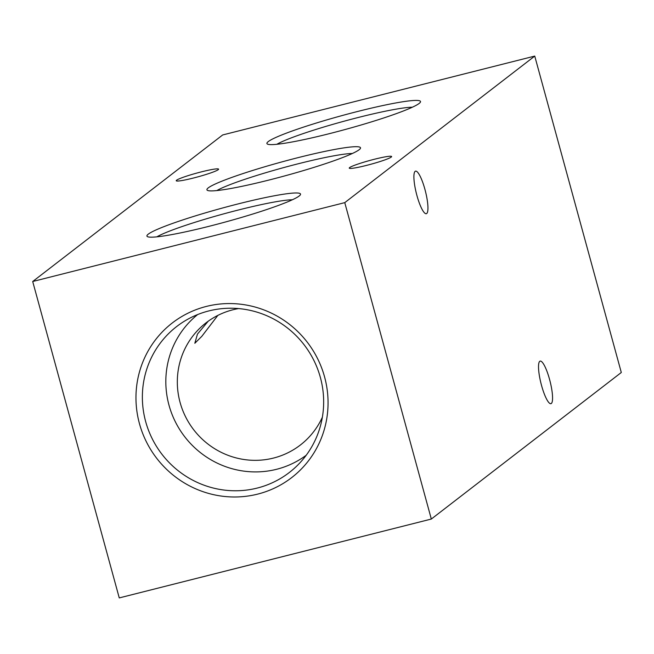 <?xml version="1.0" encoding="UTF-8"?>
<svg xmlns="http://www.w3.org/2000/svg" width="654" height="654" viewBox="0 0 654 654"><rect width="100%" height="100%" fill="white"/><g stroke="black" fill="none" stroke-linecap="round" stroke-linejoin="round"><path stroke-width="0.98" d="M539.771 361.302A21.958 4.652 -104.2 0 1 540.163 361.114A21.958 4.652 -104.2 0 1 549.801 380.285A21.958 4.652 -104.2 0 1 551.314 403.493A21.958 4.652 -104.2 0 1 550.921 403.69A21.958 4.652 -104.2 0 1 541.283 384.511A21.958 4.652 -104.2 0 1 539.771 361.302M415.151 171.332A21.958 4.652 -104.2 0 1 415.543 171.135A21.958 4.652 -104.2 0 1 425.182 190.314A21.958 4.652 -104.2 0 1 426.694 213.523A21.958 4.652 -104.2 0 1 426.302 213.711A21.958 4.652 -104.2 0 1 416.663 194.54A21.958 4.652 -104.2 0 1 415.151 171.332M139.457 423.669A97.683 95.059 -127.6 0 0 257.684 494.113A97.683 95.059 -127.6 0 0 324.564 376.884A97.683 95.059 -127.6 0 0 206.337 306.432A97.683 95.059 -127.6 0 0 139.457 423.669M145.662 421.577A92.189 89.721 -127.6 0 0 210.457 487.279A92.189 89.721 -127.6 0 0 297.864 464.969A92.189 89.721 -127.6 0 0 320.362 377.423A92.189 89.721 -127.6 0 0 186.153 320.158A92.189 89.721 -127.6 0 0 145.662 421.577M197.672 314.541A88.87 86.492 -127.6 0 0 169.002 405.202A88.87 86.492 -127.6 0 0 306.219 455.249M238.596 308.582A77.18 75.112 -127.6 0 0 206.067 322.814A77.18 75.112 -127.6 0 0 180.079 402.406A77.18 75.112 -127.6 0 0 300.349 445.031A77.18 75.112 -127.6 0 0 322.373 417.187M358.212 111.327A79.616 7.129 -15.3 0 0 267.396 144.06A79.616 7.129 -15.3 0 0 329.207 133.702A79.616 7.129 -15.3 0 0 420.367 102.212A79.616 7.129 -15.3 0 0 358.212 111.327M412.372 107.207A74.131 6.638 -15.3 0 0 358.662 117.377A74.131 6.638 -15.3 0 0 276.83 144.289M298.224 157.606A79.616 7.129 -15.3 0 0 207.408 190.339A79.616 7.129 -15.3 0 0 269.219 179.981A79.616 7.129 -15.3 0 0 360.37 148.491A79.616 7.129 -15.3 0 0 298.224 157.606M352.375 153.486A74.131 6.638 -15.3 0 0 298.665 163.655A74.131 6.638 -15.3 0 0 216.834 190.567M238.228 203.885A79.616 7.129 -15.3 0 0 147.412 236.617A79.616 7.129 -15.3 0 0 209.223 226.259A79.616 7.129 -15.3 0 0 300.382 194.769A79.616 7.129 -15.3 0 0 238.228 203.885M292.379 199.772A74.131 6.638 -15.3 0 0 238.669 209.934A74.131 6.638 -15.3 0 0 156.846 236.846M391.231 157.083A21.958 1.962 -15.3 0 0 391.607 156.543A21.958 1.962 -15.3 0 0 372.175 159.829A21.958 1.962 -15.3 0 0 349.62 167.596A21.958 1.962 -15.3 0 0 349.252 168.135A21.958 1.962 -15.3 0 0 368.676 164.841A21.958 1.962 -15.3 0 0 391.231 157.083M218.215 169.688A21.958 1.962 -15.3 0 0 218.591 169.149A21.958 1.962 -15.3 0 0 199.159 172.443A21.958 1.962 -15.3 0 0 176.605 180.202A21.958 1.962 -15.3 0 0 176.237 180.741A21.958 1.962 -15.3 0 0 195.66 177.455A21.958 1.962 -15.3 0 0 218.215 169.688M208.201 321.228L197.459 334.096L194.827 343.268L201.792 336.36L217.839 315.408M32.7 281.506L119.257 597.911L431.321 519.047L344.764 202.634L32.7 281.506L222.679 134.953L534.743 56.089L344.764 202.634M534.743 56.089L621.3 372.494L431.321 519.047"/></g></svg>
